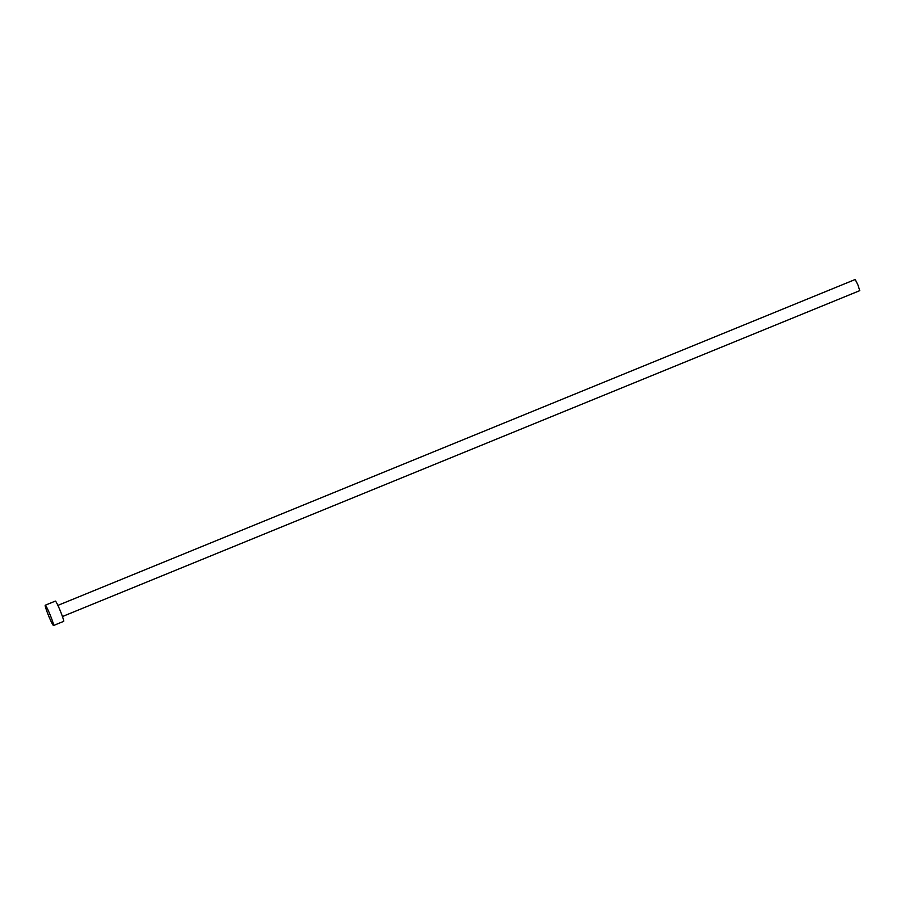 <?xml version="1.0" encoding="UTF-8"?>
<svg xmlns="http://www.w3.org/2000/svg" width="905" height="905" viewBox="0 0 905 905"><rect width="100%" height="100%" fill="white"/><g stroke="black" fill="none" stroke-linecap="round" stroke-linejoin="round"><path stroke-width="1.36" d="M57.897 605.388L855.191 279.498L857.929 284.905L859.75 290.641L62.445 616.531M55.341 601.112A10.95 0.882 67.8 0 1 55.352 601.112A10.95 0.882 67.8 0 1 60.318 610.943A10.95 0.882 67.8 0 1 63.633 621.373L53.531 625.502A10.95 0.882 67.8 0 1 48.565 615.672A10.95 0.882 67.8 0 1 45.25 605.23A10.95 0.882 67.8 0 1 50.216 615.072A10.95 0.882 67.8 0 1 53.531 625.502M55.352 601.112A10.95 0.882 67.8 0 1 55.352 601.101L45.25 605.23A10.95 0.882 67.8 0 1 45.261 605.23"/></g></svg>
